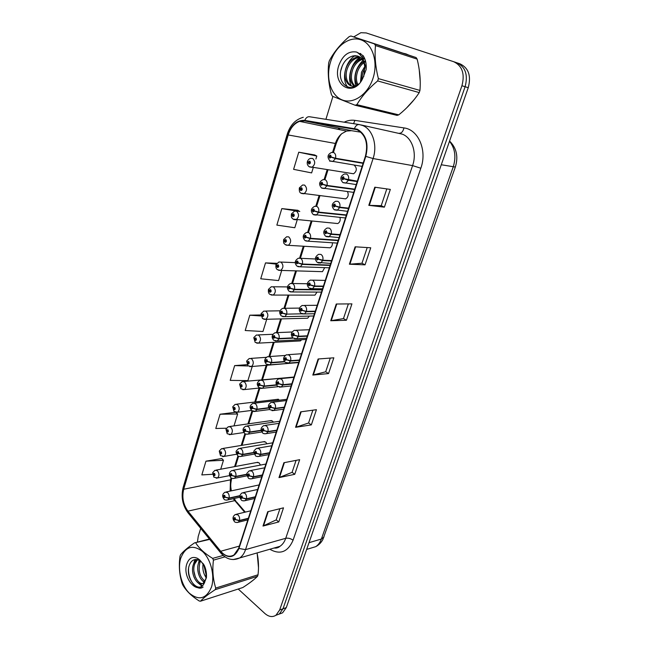 <?xml version="1.0" encoding="UTF-8"?>
<svg xmlns="http://www.w3.org/2000/svg" width="649" height="649" viewBox="0 0 649 649"><rect width="100%" height="100%" fill="white"/><g stroke="black" fill="none" stroke-linecap="round" stroke-linejoin="round"><path stroke-width="0.97" d="M327.932 247.675L330.057 247.804C331.769 246.896 332.539 245.233 332.369 242.823M335.549 223.345L337.78 223.548C339.857 222.356 340.603 220.36 340.011 217.561M343.305 198.586L345.625 198.87C348.172 197.255 348.813 194.895 347.548 191.788M286.071 377.767L243.691 381.474M279.857 400.149L276.969 399.386L278.421 399.216L236.625 404.173M273.424 422.15L272.41 420.998L270.098 420.755L271.46 420.56L229.681 426.507M266.942 443.794L265.66 442.05L263.332 441.791L264.614 441.58L222.858 448.467M260.468 465.073L259.016 462.778L256.679 462.494L257.88 462.275L216.149 470.079M351.19 173.397L353.6 173.778C356.926 171.093 357.169 168.286 354.354 165.373M261.133 313.783L262.342 316.558C263.818 316.444 264.086 315.56 263.153 313.921L261.831 314.587L261.158 313.581L263.802 311.082L266.009 311.244C268.491 314.1 268.435 316.793 265.839 319.3L307.634 318.213L309.378 316.087M276.06 264.808L277.31 267.493C278.835 267.307 279.111 266.39 278.145 264.76L276.774 265.514L276.06 264.597L278.9 261.985L281.033 262.107C283.637 265.019 283.524 267.794 280.701 270.406L322.464 271.663L324.703 267.648M268.532 289.511L269.765 292.237C271.258 292.091 271.533 291.19 270.584 289.551L269.238 290.265L268.54 289.3L271.282 286.744L273.456 286.882C275.995 289.779 275.914 292.504 273.205 295.068L314.992 295.125L317.045 292.074M253.873 337.65L255.057 340.457C256.509 340.384 256.769 339.516 255.844 337.869L254.546 338.494L253.897 337.448L256.452 334.998L258.7 335.176C261.117 338.015 261.085 340.668 258.594 343.126L300.39 340.92L301.663 339.703M246.725 361.112L247.894 363.959C249.321 363.911 249.581 363.067 248.672 361.404L247.391 362.004L246.758 360.909L249.232 358.508L251.504 358.71C253.873 361.525 253.856 364.138 251.463 366.547L293.721 362.969M406.006 53.908L403.216 53.226L408.659 55.051L406.006 53.908M357.072 129.703C365.663 134.692 368.445 143.526 365.411 156.214L238.678 548.218L234.013 554.927C229.511 557.467 225.073 556.242 220.701 551.252L187.95 511.144C183.229 504.581 181.809 497.28 183.691 489.241L288.221 134.968C290.468 127.942 294.257 123.399 299.587 121.355L304.697 120.901L357.072 129.703M357.226 129.192L304.779 120.398C297.023 120 291.401 124.811 287.896 134.822L183.44 489.013C181.501 497.256 182.953 504.744 187.796 511.469L220.53 551.577C228.286 559.203 234.435 558.172 238.97 548.47L365.785 156.385C368.892 143.364 366.044 134.302 357.226 129.192M275.882 615.301L279.305 614.019L282.988 608.794L465.106 86.731C468.197 74.878 465.455 66.904 456.888 62.791C465.455 66.904 468.197 74.878 465.106 86.731L282.988 608.794L279.305 614.019L275.882 615.301M279.922 508.719L276.182 519.914L262.999 526.055L278.77 521.942L283.499 507.834L267.729 511.712L262.999 526.055M276.198 519.841L278.77 521.942M296.082 460.368L292.074 472.35L278.981 477.615L294.751 474.314L299.66 459.679L283.889 462.721L278.981 477.615M292.099 472.285L294.751 474.314M312.85 410.192L308.567 423.01L295.571 427.318L311.333 424.892L316.428 409.697L300.674 411.855L295.571 427.318M308.583 422.953L311.333 424.892M386.812 188.908L381.206 205.692L368.81 205.344L384.378 207.169L390.333 189.411L374.789 187.204L368.81 205.344M381.214 205.668L384.378 207.169M367.212 247.561L361.964 263.251L349.389 264.208L365.03 264.841L370.749 247.78L355.133 246.807L349.389 264.208M361.98 263.218L365.03 264.841M348.375 303.902L343.475 318.578L330.739 320.744L346.428 320.273L351.936 303.87L336.255 304.016L330.739 320.744M343.491 318.537L346.428 320.273M330.276 358.07L325.693 371.788L312.81 375.065L328.548 373.581L333.837 357.802L318.115 358.994L312.81 375.065M325.701 371.739L328.548 373.581M360.933 132.218L351.531 130.684L346.493 131.066L341.699 133.726C338.737 136.241 336.588 139.608 335.241 143.827L332.507 152.58M329.919 160.879L329.789 161.301M327.177 169.681L324.038 179.741M319.089 195.633L315.73 206.406M311.131 221.139L307.569 232.577M303.318 246.214L299.635 258.018M295.636 270.86L291.758 283.288M288.083 295.092L284.019 308.113M280.652 318.91L276.417 332.507M273.343 342.348L268.937 356.479M266.163 365.387L261.677 379.779M259.097 388.061L254.741 402.023M251.966 410.922L247.918 423.911M244.892 433.613L241.201 445.441M237.932 455.931L234.597 466.631M231.093 477.875L230.476 479.846L230.127 491.106M233.21 498.7L244.681 512.256M406.485 108.034L414.127 99.654L406.485 108.034M420.228 81.523L419.197 69.419L420.228 81.523M249.516 582.989L253.71 579.76L249.516 582.989M258.489 567.648L257.215 553.694L258.489 567.648M238.224 589.016L264.857 613.475C268.751 616.842 272.458 617.434 275.971 615.236L279.662 610.003L461.934 85.749C465.025 73.848 462.275 65.833 453.692 61.704L366.182 32.929L360.852 32.71L353.713 36.92M342.201 66.101L340.912 70.311M332.905 96.466L325.912 119.319M200.703 528.359L198.205 536.52L197.442 542.126M235.473 412.269L220.052 414.232L215.776 428.486L226.42 428.218M221.82 458.527L205.96 461.171L201.823 474.93L212.572 474.265M276.766 263.324L265.506 262.902L260.728 278.794L278.591 280.571L281.698 270.438M297.777 210.292L281.812 208.605L276.855 225.106L294.8 227.742L297.21 219.889M314.7 154.965L298.751 152.199L293.599 169.348L311.625 172.91L313.272 167.523M247.066 364.665L234.654 365.606L230.225 380.379L247.894 380.622L252.234 366.482M260.898 314.96L249.8 315.195L245.2 330.511L262.967 331.501L266.715 319.276M249.8 315.195L260.971 315.966M265.506 262.902L276.255 264.119M281.812 208.605L299.781 211.509L297.64 210.211M315.893 158.997L316.801 156.044L314.562 154.892M298.751 152.199L316.801 156.044M234.654 365.606L248.121 365.963M234.005 425.89L237.656 413.989L235.993 412.375L237.558 412.22L234.005 411.466L232.74 406.98L233.916 409.779C235.303 409.795 235.555 408.975 234.67 407.312L233.429 407.832L234.443 408.051L234.451 409.065L233.397 407.945M220.052 414.232L237.656 413.989M220.709 469.227L223.459 460.271L221.707 458.405M205.96 461.171L223.459 460.271M279.2 614.084L282.607 612.802L286.29 607.602L468.254 87.696C471.336 75.909 468.602 67.967 460.052 63.862L457.107 62.864M357.339 181.193L344.221 178.71L343.581 176.755C341.853 177.104 341.528 178.11 342.623 179.765L344.181 178.84L342.907 178.864L343.005 177.656L344.221 178.71M344.181 178.84L348.375 180.292L345.901 183.115L343.094 182.677M357.21 181.582L348.375 180.292M363.229 162.964L335.533 158.242L331.298 157.05L330.666 155.127C328.978 155.509 328.662 156.506 329.733 158.129L331.258 157.18L330.017 157.228L330.122 156.02L331.298 157.05M331.258 157.18L335.411 158.632L332.872 161.52L330.203 161.057M363.107 163.345L335.411 158.632M307.634 161.56L308.867 164.01C310.498 163.645 310.79 162.672 309.76 161.074L308.299 161.999L309.492 161.95L309.395 163.134L308.259 162.12M309.768 162.461L308.908 162.323M308.299 161.999L307.488 161.285C308.332 159.492 309.435 158.526 310.806 158.405L312.713 158.47C315.576 161.528 315.333 164.481 311.966 167.328L309.492 166.923M309.768 162.51L308.892 162.372M330.39 62.466C325.563 78.221 330.901 95.533 342.112 99.905C353.251 104.505 367.934 94.527 373.078 78.099C378.399 61.72 372.429 43.507 360.73 39.767C349.097 35.784 335.046 46.655 330.39 62.466M329.011 61.833L328.694 62.945C327.607 73.004 328.524 83.567 331.436 94.632L332.434 96.255L355.117 105.235L356.869 104.667L398.77 114.865C407.199 108.067 414.013 100.644 419.23 92.588L419.952 90.422C420.779 80.565 419.846 70.133 417.161 59.132L416.106 57.566L393.01 49.811L350.874 35.995L349.138 36.669C340.392 44.262 333.805 52.277 329.359 60.722L329.011 61.833M419.23 92.588L377.661 80.922C368.648 88.442 361.72 96.36 356.869 104.667M377.661 80.922L378.391 78.618L419.952 90.422M355.117 105.235L397.05 115.384L398.77 114.865M364.77 66.555L361.493 72.217L360.479 82.034M364.941 68.348L362.742 72.574L361.501 80.573M365.436 60.787L364.227 61.347M363.57 61.72C360.422 63.699 358.053 66.717 356.455 70.773C354.565 76.314 354.776 81.093 357.08 85.1M365.655 61.639L364.665 62.207M363.943 62.685C361.233 64.673 359.157 67.488 357.721 71.139C355.96 76.217 356.017 80.711 357.883 84.613M364.405 58.451L362.686 58.588M361.777 58.783C357.015 60.268 353.543 63.78 351.36 69.321C348.927 77.418 350.144 83.21 355.011 86.69M364.795 58.872L362.978 59.189M362.264 59.408C357.883 61.079 354.67 64.502 352.642 69.686C350.322 77.085 351.247 82.683 355.425 86.479M364.714 58.653L361.972 57.29M359.643 56.893L356.812 57.177C351.961 58.629 348.416 62.182 346.193 67.837C342.104 78.058 348.156 88.791 355.774 85.692L358.848 83.899M360.203 57.282L358.102 57.574C353.251 59.018 349.714 62.564 347.491 68.21C343.735 77.596 348.57 87.761 355.506 86.439M363.724 76.671L364.787 66.677C363.416 58.418 359.441 54.857 352.861 55.984L352.058 56.252C347.523 57.769 344.173 61.217 341.999 66.596C334.519 85.173 354.5 96.441 362.686 78.505L366.133 69.557C366.604 64.016 365.574 59.359 363.042 55.571L356.617 52.058C348.635 50.719 342.688 55.214 338.786 65.541C331.866 85.546 353.632 97.983 362.686 78.505M366.223 68.396L363.278 59.895M357.842 56.033L352.366 56.139M356.617 52.058C361.436 54.897 364.162 59.765 364.787 66.677M417.161 59.132L375.487 45.552L374.4 43.897L416.106 57.566M375.487 45.552C374.481 55.911 375.455 66.936 378.391 78.618M350.874 35.995L374.4 43.897M363.375 56.057L361.696 56.861M360.552 57.55L354.646 63.594M360.868 53.705L359.075 53.786M362.929 60.438C355.733 67.869 353.332 76.29 355.741 85.7M360.13 57.226C351.547 62.353 347.061 77.207 351.182 85.684M360.471 53.461L359.635 53.64M355.068 55.627C345.163 61.541 341.187 79.527 347.799 87.355M180.73 558.254C177.339 569.27 181.314 585.471 189.419 593.259C199.008 600.901 206.35 598.873 211.452 587.167C215.135 575.882 210.779 558.87 202.391 551.358C192.631 544.251 185.411 546.547 180.73 558.254M209.684 539.384L194.53 542.88C187.748 547.513 183.05 551.536 180.43 554.952L179.96 556.509C178.702 566.082 179.432 575.063 182.142 583.451L182.872 585.155C186.247 590.955 191.706 596.236 199.259 601.006L200.509 601.201L242.799 587.54C249.411 583.297 254.311 579.557 257.515 576.312L258.026 574.787C258.902 567.242 258.578 559.957 257.053 552.94M257.515 576.312L215.217 589.657C208.272 594.184 203.372 598.029 200.509 601.201M215.217 589.657L215.728 588.067L258.026 574.787M199.973 560.217L198.716 562.61C195.852 569.489 199.527 580.336 204.516 581.958M200.622 560.89L199.997 562.253C198.01 570.625 199.681 576.937 205.011 581.196M196.882 559.56L193.564 564.062C189.581 573.465 197.726 587.629 203.348 583.11L205.903 578.803L206.058 572.864C205.335 566.942 203.088 562.772 199.316 560.347L196.866 559.56C193.564 559.251 191.122 560.947 189.549 564.662C184.129 577.496 198.448 594.671 204.037 583.589L206.439 577.61C206.739 573.294 205.976 569.116 204.143 565.076L204.102 565.782M197.564 559.665L194.854 563.697C190.887 573.059 198.975 587.175 204.613 582.737M203.145 563.502L203.056 563.973M203.032 564.151C202.415 569.23 203.445 573.716 206.131 577.586M204.094 566.123L206.26 575.444M204.143 565.076L199.519 559.787L197.531 558.359C192.566 556.144 188.989 558.018 186.807 563.965C181.955 577.675 197.702 596.033 204.037 583.589M199.519 559.787C203.169 563.348 205.352 567.713 206.058 572.864M194.53 542.88L209.4 539.027M224.976 556.866L213.44 560.128L212.661 558.383L223.142 555.439M213.44 560.128C212.215 569.992 212.977 579.297 215.728 588.067M195.771 542.994C199.3 548.559 204.93 553.694 212.661 558.383M199.868 560.03L199.657 560.695M199.211 570.836L200.2 574.795M195.552 559.495L194.57 562.034M193.962 571.412L195.365 577.107M199.186 583.459L202.228 585.763M188.583 568.492C187.739 580.206 197.02 591.864 203.113 587.069M199.413 559.689L199.219 560.241M199.202 560.29L198.48 563.267M202.48 580.685L204.062 582.494M194.96 559.568L193.386 564.557M197.434 582.34L201.815 586.071M348.618 208.151L339.768 207.169L335.525 206.001L334.9 204.054C333.197 204.362 332.88 205.344 333.959 207.015L335.484 206.131L334.235 206.122L334.316 204.938L335.525 206.001M335.484 206.131L339.646 207.558L337.318 210.244L334.608 209.903M348.497 208.532L339.646 207.558M340.068 234.613L331.201 233.94L326.991 232.796L326.374 230.857C324.703 231.109 324.395 232.074 325.449 233.754L326.95 232.926L325.725 232.886L325.79 231.717L326.991 232.796M326.95 232.926L331.079 234.313L328.889 236.877L326.285 236.625M339.946 234.995L331.079 234.313M331.663 260.606L322.788 260.217L318.618 259.097L318.002 257.158C316.363 257.369 316.055 258.318 317.101 260.006L318.578 259.219L317.369 259.154L317.418 258.002L318.618 259.097M318.578 259.219L322.667 260.59L320.614 263.032L318.107 262.861M331.542 260.971L322.667 260.59M323.413 286.128L314.53 286.014L310.392 284.919L309.784 282.988C308.17 283.159 307.877 284.092 308.9 285.787L310.352 285.041L309.167 284.952L309.2 283.816L310.392 284.919M310.352 285.041L314.416 286.379L312.477 288.708L310.084 288.618M323.299 286.485L314.416 286.379M299.497 188.056L300.763 190.579C302.361 190.262 302.661 189.305 301.639 187.699L300.203 188.575L301.379 188.559L301.29 189.727L300.171 188.697M301.647 189.021L300.803 188.916M300.203 188.575L299.416 187.812L302.604 184.997L304.576 185.079C307.375 188.096 307.164 191.001 303.951 193.791L301.542 193.467M301.647 189.07L300.787 188.964M291.531 214.097L292.804 216.677C294.378 216.401 294.67 215.46 293.673 213.846L292.261 214.681L293.413 214.697L293.34 215.841L292.22 214.803M293.664 215.103L292.845 215.03M292.261 214.681L291.49 213.862L294.557 211.12L296.593 211.217C299.319 214.194 299.14 217.05 296.066 219.784L293.746 219.532M293.673 215.16L292.829 215.079M283.727 239.676L284.992 242.312C286.534 242.077 286.817 241.152 285.836 239.53L284.449 240.317L285.584 240.365L285.519 241.493L284.408 240.438M285.828 240.73L285.025 240.682M284.449 240.317L283.71 239.457L286.655 236.78L288.74 236.885C291.409 239.83 291.263 242.645 288.318 245.322L286.079 245.135M285.836 240.779L285.008 240.73M278.121 265.912L277.342 265.879L277.894 265.579L277.561 266.674L276.742 265.628M276.774 265.514L277.342 265.879M278.129 265.96L277.334 265.928M354.76 189.175L327.015 185.419L322.813 184.251L322.196 182.337C320.533 182.669 320.225 183.651 321.279 185.281L322.772 184.381L321.555 184.397L321.644 183.213L322.813 184.251M322.772 184.381L326.893 185.801L324.508 188.559L321.912 188.186M354.638 189.549L326.893 185.801M346.428 214.933L318.659 212.101L314.489 210.957L313.881 209.051C312.242 209.335 311.942 210.3 312.98 211.939L314.449 211.087L313.248 211.071L313.321 209.903L314.489 210.957M314.449 211.087L318.537 212.474L316.29 215.111L313.783 214.819M346.315 215.298L318.537 212.474M338.251 240.235L310.441 238.297L306.312 237.185L305.711 235.279C304.105 235.522 303.805 236.463 304.827 238.118L306.271 237.307L305.087 237.266L305.152 236.114L306.312 237.185M306.271 237.307L310.327 238.67L308.21 241.185L305.793 240.966M338.137 240.592L310.327 238.67M330.211 265.1L302.377 264.029L298.28 262.934L297.688 261.036C296.106 261.239 295.814 262.164 296.82 263.827L298.24 263.056L297.08 262.991L297.128 261.855L298.28 262.934M298.24 263.056L302.264 264.394L300.268 266.788L297.956 266.65M330.098 265.449L302.264 264.394M315.309 311.196L306.417 311.358L302.312 310.287L301.72 308.356C300.13 308.486 299.838 309.403 300.844 311.106L302.272 310.4L301.104 310.279L301.128 309.167L302.312 310.287M302.272 310.4L306.304 311.715L304.478 313.938L302.207 313.905M315.195 311.552L306.304 311.715M307.35 335.825L298.451 336.239L294.378 335.192L293.794 333.27C292.228 333.367 291.945 334.259 292.934 335.971L294.338 335.314L293.194 335.16L293.202 334.065L294.378 335.192M294.338 335.314L298.337 336.596L296.617 338.713L294.459 338.746M307.237 336.174L298.337 336.596M299.522 360.017L290.622 360.69L286.582 359.66L286.006 357.745C284.465 357.802 284.189 358.686 285.162 360.398L286.542 359.781L285.414 359.603L285.414 358.524L286.582 359.66M286.542 359.781L290.509 361.039L288.886 363.059L286.85 363.148M299.416 360.365L290.509 361.039M291.839 383.802L282.932 384.711L278.924 383.705L278.356 381.799C276.839 381.815 276.563 382.683 277.529 384.403L278.883 383.819L277.772 383.624L277.772 382.553L278.924 383.705M278.883 383.819L282.826 385.052L281.293 386.991L279.37 387.12M291.726 384.135L282.826 385.052M322.31 289.535L294.459 289.3L290.387 288.229L289.811 286.339C288.253 286.501 287.969 287.41 288.959 289.073L290.354 288.351L289.211 288.253L289.243 287.142L290.387 288.229M290.354 288.351L294.346 289.665L292.464 291.953L290.257 291.88M322.196 289.876L294.346 289.665M301.939 313.816L286.68 314.132L282.639 313.078L282.072 311.187C280.538 311.317 280.263 312.21 281.228 313.881L282.607 313.199L281.479 313.078L281.504 311.982L282.639 313.078M282.607 313.199L286.566 314.481L284.789 316.671L282.688 316.655M292.821 337.853L279.038 338.527L275.03 337.496L274.462 335.614C272.961 335.695 272.685 336.58 273.643 338.259L274.989 337.61L273.886 337.464L273.902 336.385L275.03 337.496M274.989 337.61L278.924 338.875L277.245 340.96L275.249 341.001M293.137 338.178L278.924 338.875M284.457 361.517L271.517 362.499L267.542 361.493L266.99 359.611C265.506 359.66 265.238 360.528 266.179 362.215L267.51 361.607L266.423 361.428L266.431 360.365L267.542 361.493M267.51 361.607L271.412 362.84L269.83 364.835L267.94 364.925M284.7 361.826L271.412 362.84M270.544 290.647L269.797 290.647L270.333 290.363L270.008 291.433L269.205 290.379M269.238 290.265L269.797 290.647M270.56 290.695L269.781 290.687M263.105 314.96L262.383 314.976L262.91 314.708L262.585 315.763L261.79 314.7M261.831 314.587L262.383 314.976M263.121 315.008L262.366 315.025M255.787 338.867L255.089 338.9L255.609 338.648L255.292 339.687L254.513 338.608M254.546 338.494L255.089 338.9M255.803 338.908L255.073 338.94M284.278 407.174L275.379 408.318L271.396 407.329L270.836 405.43C269.351 405.414 269.075 406.266 270.025 407.986L271.363 407.442L270.268 407.223L270.252 406.169L271.396 407.329M271.363 407.442L275.265 408.651L273.821 410.501L272.02 410.671M284.173 407.499L275.265 408.651M276.855 430.149L267.948 431.52L263.997 430.555L263.445 428.656C261.985 428.6 261.717 429.443 262.65 431.171L263.965 430.66L262.886 430.417L262.869 429.378L263.997 430.555M263.965 430.66L267.842 431.845L266.471 433.613L264.784 433.816M276.75 430.474L267.842 431.845M269.546 452.734L260.647 454.324L256.728 453.375L256.185 451.485C254.741 451.404 254.481 452.223 255.398 453.959L256.696 453.481L255.633 453.213L255.609 452.191L256.728 453.375M256.696 453.481L260.541 454.649L259.251 456.336L257.669 456.563M269.449 453.051L260.541 454.649M262.366 474.946L253.467 476.747L249.581 475.814L249.046 473.932C247.626 473.811 247.366 474.622 248.275 476.358L249.549 475.92L248.502 475.636L248.47 474.622L249.581 475.814M249.549 475.92L253.37 477.064L252.145 478.678L250.668 478.93M262.269 475.255L253.37 477.064M255.308 496.785L246.409 498.789L242.556 497.88L242.028 495.998C240.625 495.852 240.373 496.647 241.266 498.391L242.523 497.986L241.493 497.678L241.452 496.672L242.556 497.88M242.523 497.986L246.312 499.097L245.152 500.647L243.773 500.914M255.211 497.093L246.312 499.097M248.364 518.267L239.473 520.466L235.644 519.573L235.125 517.699C233.745 517.529 233.494 518.308 234.37 520.052L235.611 519.679L234.597 519.346L234.549 518.356L235.644 519.573M235.611 519.679L239.376 520.774L238.272 522.258L236.99 522.534M248.267 518.567L239.376 520.774M276.466 384.808L264.135 386.058L260.192 385.076L259.641 383.202C258.188 383.218 257.921 384.07 258.846 385.757L260.16 385.182L259.089 384.987L259.081 383.94L260.192 385.076M260.16 385.182L264.029 386.398L262.529 388.305L260.752 388.435M276.628 385.108L264.029 386.398M268.759 407.71L256.882 409.219L252.964 408.253L252.42 406.388C250.985 406.371 250.725 407.207 251.642 408.894L252.932 408.367L251.877 408.148L251.861 407.11L252.964 408.253M252.932 408.367L256.777 409.551L255.357 411.377L253.678 411.539M268.856 408.01L256.777 409.551M261.271 430.246L249.743 431.991L245.857 431.041L245.322 429.184C243.91 429.127 243.651 429.954 244.551 431.65L245.825 431.155L244.787 430.912L244.762 429.889L245.857 431.041M245.825 431.155L249.638 432.315L248.299 434.067L246.717 434.254M261.328 430.538L249.638 432.315M253.994 452.41L242.726 454.381L238.864 453.456L238.345 451.599C236.95 451.509 236.698 452.321 237.591 454.024L238.832 453.562L237.81 453.294L237.785 452.288L238.864 453.456M238.832 453.562L242.629 454.698L241.347 456.377L239.87 456.588M254.01 452.702L242.629 454.698M246.904 474.208L235.822 476.398L231.993 475.49L231.482 473.64C230.111 473.527 229.86 474.322 230.736 476.025L231.961 475.595L230.955 475.311L230.93 474.314L231.993 475.49M231.961 475.595L235.725 476.715L234.516 478.321L233.137 478.548M246.888 474.5L235.725 476.715M240 495.641L229.04 498.059L225.235 497.166L224.724 495.317C223.378 495.179 223.134 495.958 223.994 497.669L225.203 497.264L224.213 496.964L224.181 495.982L225.235 497.166M225.203 497.264L228.943 498.367L227.791 499.9L226.501 500.152M239.952 495.933L228.943 498.367M248.591 362.361L247.926 362.41L248.437 362.174L248.121 363.197L247.358 362.11M247.391 362.004L247.926 362.41M248.616 362.402L247.91 362.458M239.708 384.176L240.844 387.055C242.255 387.047 242.507 386.212 241.615 384.549L240.349 385.108L241.379 385.303L241.379 386.333L240.317 385.222M241.517 385.465L240.876 385.53M240.349 385.108L239.741 383.981L242.134 381.62L244.43 381.847C246.75 384.638 246.758 387.218 244.454 389.578L242.791 389.7M241.542 385.506L240.86 385.571M234.565 408.18L233.948 408.262M233.429 407.832L232.845 406.663L235.165 404.351L237.477 404.595C239.741 407.369 239.765 409.908 237.558 412.22L251.504 410.444M234.589 408.221L233.932 408.302M226.014 429.167L227.109 432.112C228.472 432.169 228.716 431.358 227.848 429.687L226.623 430.182L227.621 430.417L227.637 431.423L226.59 430.287M227.726 430.53L227.134 430.611M226.623 430.182L226.055 428.973L228.31 426.701L230.638 426.969C232.853 429.719 232.894 432.234 230.768 434.497L229.292 434.676M227.75 430.563L227.126 430.66M219.338 451.112L220.409 454.089C221.747 454.17 221.99 453.375 221.131 451.704L219.93 452.158L220.911 452.418L220.936 453.416L219.897 452.264M221.001 452.507L220.433 452.604M219.93 452.158L219.378 450.917L221.569 448.678L223.913 448.97C226.079 451.712 226.136 454.195 224.092 456.409L222.704 456.612M221.025 452.54L220.417 452.645M212.767 472.699L213.813 475.701C215.135 475.814 215.379 475.036 214.527 473.356L213.343 473.786L214.316 474.062L214.34 475.044L213.31 473.884M214.381 474.127L213.837 474.232M213.343 473.786L212.815 472.504L214.941 470.306L217.293 470.622C219.411 473.34 219.492 475.79 217.512 477.972L216.214 478.183M214.405 474.159L213.829 474.273M344.173 122.19C347.71 120.446 351.279 119.838 354.898 120.365L403.962 127.918C418.41 129.524 427.383 150.503 420.836 168.221L293.072 540.219C290.663 538.483 288.221 537.843 285.738 538.305L412.586 165.609C417.145 152.945 412.156 137.791 402.372 134.181L361.006 124.941M293.072 540.219C287.856 552.048 280.108 555.065 269.806 549.249M274.154 547.999L279.946 546.32C282.542 544.608 284.473 541.939 285.738 538.305L245.525 549.63C244.259 553.419 242.328 556.193 239.724 557.945L233.145 559.576M354.516 128.421C355.717 125.606 357.315 124.324 359.311 124.567L362.621 125.5C372.583 129.224 377.702 145.173 373.078 158.551L365.785 156.385M303.278 117.299C295.514 119.44 290.168 125.087 287.239 134.221L287.896 134.822M183.44 489.013L183.14 487.537C180.917 496.769 182.491 505.125 187.861 512.613L188.388 513.27M187.796 511.469L187.861 512.613L221.066 553.321M359.002 124.519L309.557 116.747C307.529 116.504 305.939 117.72 304.779 120.398M220.53 551.577L220.546 552.697C226.258 559.389 232.65 561.142 239.724 557.945L279.946 546.32C278.453 547.732 276.474 548.308 274.016 548.032M238.97 548.47L245.525 549.63L373.078 158.551L412.586 165.609L420.836 168.221M288.221 134.968L336.182 143.607M183.691 489.241L230.476 479.846L231.734 478.321M187.95 511.144L234.67 500.655L236.739 502.139L245.338 512.102M279.662 610.003L286.29 607.602M461.934 85.749L468.254 87.696M453.692 61.704L456.888 62.791M339.37 128.145L337.869 129.281M354.898 120.365L353.575 123.667M403.962 127.918C403.037 131.601 401.423 133.386 399.119 133.272M220.701 551.252L239.367 546.101M354.419 128.94L355.522 129.175M304.697 120.901L351.531 130.684M313.321 374.984L318.61 358.954M331.241 320.695L336.742 304.016M349.884 264.208L355.62 246.831M369.305 205.384L375.284 187.277M296.082 427.204L301.168 411.791M279.492 477.461L284.384 462.632M263.51 525.868L268.224 511.59M310.06 548.373L315.73 546.661C318.253 545.006 320.135 542.459 321.377 539.027L453.197 166.988C456.312 156.953 455.079 148.378 449.506 141.263M441.288 164.757L455.338 167.044L322.853 539.554C321.141 542.694 318.773 545.063 315.73 546.661L306.661 549.403M323.997 536.991L321.377 539.027L309.021 542.669M356.244 184.584L342.81 182.507C339.784 178.946 340.319 176.106 344.416 173.997L346.574 174.054C348.432 175.189 349.081 177.145 348.497 179.903M362.126 166.379L329.96 160.911C326.918 157.212 327.485 154.381 331.655 152.426L333.643 152.483C335.468 153.578 336.101 155.492 335.533 158.242M347.588 211.339L334.121 209.619C331.168 206.252 331.671 203.47 335.647 201.271L337.869 201.336C339.703 202.512 340.336 204.451 339.768 207.169M339.094 237.623L325.595 236.236C322.748 233.072 323.226 230.338 327.047 228.034L329.335 228.115C331.136 229.324 331.753 231.263 331.201 233.94M330.747 263.437L317.231 262.374C314.457 259.373 314.919 256.688 318.61 254.319L320.947 254.408C322.723 255.649 323.332 257.58 322.788 260.217M322.545 288.805L312.477 288.708L309.013 288.042C306.336 284.927 306.774 282.283 310.327 280.117L312.721 280.23C314.457 281.496 315.065 283.426 314.53 286.014M275.955 264.922C275.63 267.283 276.141 268.881 277.48 269.716L280.701 270.406L278.551 270.292M353.713 192.396L321.482 187.926C318.545 184.43 319.081 181.655 323.097 179.611L325.157 179.676C326.95 180.803 327.567 182.718 327.015 185.419M345.446 217.967L313.167 214.462C310.303 211.176 310.814 208.451 314.7 206.293L316.826 206.374C318.586 207.534 319.194 209.44 318.659 212.101M337.326 243.099L308.21 241.185L304.989 240.519C302.215 237.396 302.71 234.719 306.458 232.488L308.64 232.585C310.376 233.778 310.976 235.676 310.441 238.297M329.335 267.81L300.268 266.788L296.966 266.114C294.273 263.169 294.743 260.533 298.37 258.221L300.609 258.334C302.312 259.551 302.905 261.45 302.377 264.029M314.489 313.727L304.478 313.938L300.949 313.256C298.337 310.238 298.759 307.634 302.207 305.452L304.632 305.582C306.344 306.88 306.945 308.802 306.417 311.358M306.571 338.218L296.617 338.713L293.024 338.024C290.468 335.144 290.866 332.58 294.232 330.333L296.69 330.487C298.378 331.809 298.962 333.724 298.451 336.239M298.791 362.288L288.886 363.059L285.244 362.361C282.761 359.53 283.142 357.007 286.396 354.776L288.894 354.954C290.549 356.301 291.125 358.216 290.622 360.69M291.141 385.952L281.293 386.991L277.594 386.269C275.184 383.502 275.557 381.012 278.713 378.797L281.228 378.992C282.859 380.363 283.426 382.269 282.932 384.711M321.482 292.099L292.464 291.953L289.089 291.263C286.477 288.221 286.931 285.633 290.436 283.491L292.715 283.621C294.386 284.87 294.971 286.761 294.459 289.3M313.759 315.982L284.789 316.671L281.35 315.966C278.81 313.029 279.24 310.473 282.639 308.316L284.96 308.462C286.607 309.743 287.183 311.625 286.68 314.132M306.166 339.476L277.245 340.96L273.748 340.246C271.266 337.399 271.68 334.884 274.989 332.71L277.334 332.88C278.965 334.178 279.524 336.06 279.038 338.527M298.694 362.58L269.83 364.835L266.277 364.113C263.867 361.323 264.265 358.848 267.469 356.682L269.846 356.869C271.444 358.191 272.004 360.073 271.517 362.499M268.443 289.624C268.167 292.074 268.662 293.656 269.911 294.362L273.205 295.068L271.152 295.011M261.06 313.905L262.48 318.586L265.839 319.3L263.883 319.3M253.8 337.764L255.179 342.396L258.594 343.126L256.736 343.167M283.621 409.219L273.821 410.501L270.081 409.779C268.881 407.88 266.528 405.568 271.16 402.396L273.7 402.615C275.306 404.011 275.866 405.917 275.379 408.318M276.223 432.088L266.471 433.613C264.078 433.848 262.821 433.597 262.699 432.875C261.547 430.993 259.219 428.762 263.737 425.59L266.293 425.833C267.875 427.253 268.426 429.151 267.948 431.52M268.954 454.584L259.251 456.336C256.915 456.604 255.649 456.361 255.438 455.59C253.094 450.909 253.102 451.769 256.452 448.386L259.016 448.654C260.574 450.098 261.117 451.988 260.647 454.324M261.798 476.707L252.145 478.678C249.906 478.994 248.624 478.743 248.307 477.924C246.068 473.348 245.963 474.224 249.289 470.793L251.861 471.093C253.394 472.561 253.929 474.443 253.467 476.747M254.765 498.464L245.152 500.647C242.977 501.004 241.688 500.752 241.29 499.884C239.148 497.093 239.465 494.741 242.247 492.826L244.827 493.159C246.336 494.643 246.863 496.517 246.409 498.789M247.845 519.873L238.272 522.258C236.131 522.64 234.841 522.38 234.394 521.488C232.301 518.77 232.618 516.442 235.327 514.495L237.907 514.852C239.4 516.361 239.919 518.226 239.473 520.466M278.056 386.69L262.529 388.305L258.927 387.575C257.718 385.684 255.398 383.291 260.087 380.233L262.488 380.444C264.062 381.799 264.614 383.664 264.135 386.058M269.797 409.511L255.357 411.377L251.715 410.639C250.579 408.756 248.234 406.509 252.834 403.386L255.252 403.621C256.801 404.992 257.345 406.866 256.882 409.219M261.928 431.974L248.299 434.067C245.947 434.262 244.722 434.011 244.616 433.313C243.529 431.447 241.209 429.281 245.703 426.15L248.145 426.409C249.67 427.805 250.198 429.67 249.743 431.991M254.367 454.073L241.347 456.377C239.067 456.612 237.826 456.361 237.639 455.614C235.392 450.966 235.36 451.874 238.702 448.532L241.144 448.816C242.653 450.236 243.172 452.085 242.726 454.381M247.058 475.814L234.516 478.321C232.293 478.597 231.052 478.337 230.784 477.55C228.643 474.679 228.983 472.342 231.815 470.541L234.265 470.858C235.749 472.294 236.268 474.143 235.822 476.398M239.96 497.207L227.791 499.9C225.633 500.217 224.384 499.957 224.035 499.13C221.942 496.339 222.274 494.027 225.041 492.193L227.507 492.526C228.959 493.986 229.47 495.828 229.04 498.059M246.661 361.225L247.999 365.801L251.463 366.547L249.711 366.628M287.231 134.254L183.14 487.537M341.699 133.726C341.634 134.051 339.159 135.552 336.166 143.656L333.416 152.458M328.005 169.811L324.93 179.659M319.916 195.738L316.598 206.366M311.966 221.22L308.413 232.585M304.146 246.263L300.414 258.229M296.463 270.884L292.521 283.516L307.285 283.743M288.91 295.092L284.789 308.291M281.479 318.894L277.196 332.621M274.178 342.299L269.741 356.52M266.99 365.322L262.504 379.697M259.868 388.159L255.568 401.926M252.664 411.247L248.745 423.789M245.582 433.946L242.036 445.303M238.613 456.263L235.425 466.469M231.758 478.216L231.685 478.467C230.103 485.395 230.857 487.415 231.352 490.847M234.151 498.489L235.83 501.052M275.971 615.236L282.607 612.802M340.1 128.299L338.77 129.467M299.587 121.355L346.493 131.066M449.579 141.044C456.58 148.045 458.494 156.709 455.338 167.044M353.6 173.778L309.119 166.696C307.464 165.398 306.888 163.702 307.383 161.617M358.102 57.574L356.812 57.177M356.439 85.871L355.774 85.692M398.072 115.092L356.155 104.919M204.622 582.721L203.348 583.11M199.316 560.347L197.531 558.359M325.263 280.409L312.591 280.157M345.625 198.87L300.99 193.142C299.676 192.777 299.116 191.114 299.319 188.137M337.78 223.548L293.007 219.119C292.001 217.537 291.085 218.754 291.393 214.186M330.057 247.804L288.318 245.322L285.171 244.641C284.254 242.953 283.386 244.746 283.605 239.781M295.222 262.626L280.96 262.066M315.422 258.992L300.584 258.318M317.215 305.29L304.34 305.428M309.313 329.733L296.244 330.252M301.55 353.746L288.286 354.654M293.924 377.345L280.482 378.627M299.489 308.088L284.627 308.291M292.05 331.996L276.863 332.629M285.138 355.465L269.238 356.561M287.45 286.923L273.237 286.769M279.987 310.806L265.652 311.049M272.864 334.284L258.197 334.925M286.42 400.538L272.815 402.193M279.054 423.343L265.287 425.363M271.809 445.758L257.896 448.135M264.678 467.799L250.636 470.533M257.669 489.476L243.505 492.559M250.782 510.795L236.504 514.219M294.029 377.012L261.742 380.079M286.817 399.313L254.384 403.199M279.735 421.242L247.164 425.939M272.758 442.813L240.065 448.305M265.895 464.043L233.088 470.298M259.138 484.933L226.233 491.942M266.236 357.331L250.879 358.394M259.47 388.021L244.454 389.578L240.941 388.824L239.643 384.297M243.927 432.51L230.768 434.497L227.182 433.735L225.957 429.289M236.65 454.227L224.092 456.409L220.473 455.639L219.281 451.233M229.608 475.603L217.512 477.972L213.87 477.185L212.71 472.821"/></g></svg>
